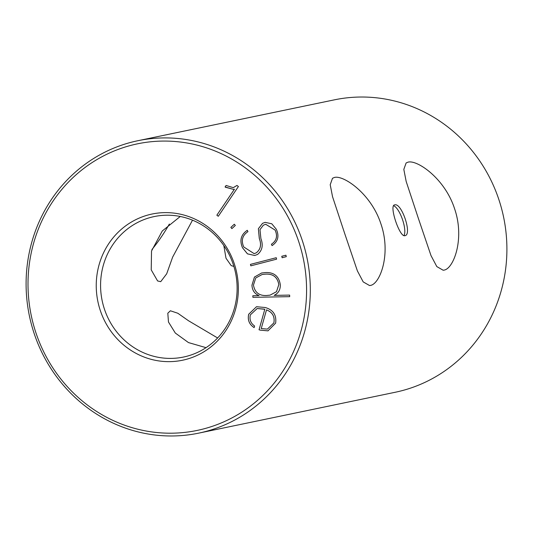 <?xml version="1.0" encoding="UTF-8"?>
<svg xmlns="http://www.w3.org/2000/svg" width="533" height="533" viewBox="0 0 533 533"><rect width="100%" height="100%" fill="white"/><g stroke="black" fill="none" stroke-linecap="round" stroke-linejoin="round"><path stroke-width="0.8" d="M404.9 235.686C399.643 237.678 388.77 204.992 394.66 204.905C401.635 202.313 412.529 234.973 404.9 235.686L405.1 235.633M233.88 266.427L231.215 265.641L225.999 258.219L223.82 245.546M443.996 270.118L443.163 270.231L436.813 266.587L431.004 255.587L418.452 218.623L406.166 181.427L403.821 169.387L406.126 162.951L408.078 162.139C417.172 159.607 444.848 178.428 454.576 208.709C465.029 238.924 453.496 268.892 443.996 270.118M206.031 347.663L188.469 342.579L175.304 333.038L168.475 322.012L167.808 313.217L170.393 310.772L177.822 313.251L188.562 320.779L217.624 337.969M192.513 220.176L172.652 257.093L166.696 273.795L160.713 281.677L157.601 280.951L151.225 269.871L151.519 251.023L162.265 231.002L180.254 216.478M370.382 285.428L369.549 285.541L363.2 281.904L357.39 270.897L344.838 233.94L332.552 196.737L330.207 184.704L332.512 178.262L334.464 177.449C343.552 174.917 371.235 193.739 380.962 224.027C391.415 254.234 379.882 284.202 370.382 285.428M143.743 216.331A74.673 70.896 -101.8 0 0 100.257 310.373A74.673 70.896 -101.8 0 0 190.847 357.936A74.673 70.896 -101.8 0 0 234.333 263.895A74.673 70.896 -101.8 0 0 143.743 216.331M146.222 218.783A71.748 68.117 -101.8 0 0 103.175 304.949A71.748 68.117 -101.8 0 0 183.465 357.057A71.748 68.117 -101.8 0 0 191.48 354.845A71.748 68.117 -101.8 0 0 234.527 268.679A71.748 68.117 -101.8 0 0 154.237 216.565A71.748 68.117 -101.8 0 0 146.222 218.783M198.622 433.156L395.206 392.268A149.34 141.791 -101.8 0 0 411.896 387.658A149.34 141.791 -101.8 0 0 501.493 208.303A149.34 141.791 -101.8 0 0 334.378 99.844L137.794 140.732A149.34 141.791 78.2 0 1 304.909 249.197A149.34 141.791 78.2 0 1 215.312 428.545A149.34 141.791 78.2 0 1 198.622 433.156A149.34 141.791 78.2 0 1 31.507 324.697A149.34 141.791 78.2 0 1 121.104 145.342A149.34 141.791 78.2 0 1 137.794 140.732M213.466 425.92A146.368 138.966 -101.8 0 0 298.707 241.582A146.368 138.966 -101.8 0 0 121.131 148.347A146.368 138.966 -101.8 0 0 35.884 332.692A146.368 138.966 -101.8 0 0 213.466 425.92M231.888 228.617L230.862 227.384L234.307 224.22L235.333 225.446L231.888 228.617M282.137 257.739L281.77 256.28L285.915 255.207L286.281 256.666L282.137 257.739M289.632 295.102L289.692 296.661L252.895 297.321L252.835 295.755L259.085 295.642C254.547 293.763 252.169 290.265 251.962 285.162L254.454 277.053L261.636 272.989L265.687 272.556C274.082 272.256 278.952 276.294 280.305 284.662C280.465 289.705 278.413 293.277 274.142 295.375L289.632 295.102M254.587 326.003L254.134 327.602C249.264 324.444 247.445 320 248.678 314.263L256.506 306.715L265.301 307.528C273.222 309.88 276.667 315.083 275.634 323.145L267.979 330.853L260.144 330.127L259.051 329.767L264.808 309.287L257.179 308.514L250.357 314.85C249.297 319.534 250.703 323.251 254.587 326.003M250.823 265.827L250.45 264.375L276.241 257.712L276.614 259.165L250.823 265.827M254.714 255.487L247.465 253.848L242.555 247.798C239.357 240.483 240.929 234.647 247.272 230.296L247.945 231.648C242.362 235.419 240.956 240.523 243.734 246.959L254.134 253.635L256.26 252.855C260.544 249.451 261.59 244.78 259.398 238.837L258.372 228.724L262.536 223.347L265.161 222.368L271.79 223.787L276.307 229.27C279.425 236.146 278.013 241.596 272.07 245.62L271.417 244.247C276.587 240.783 277.813 236.052 275.088 230.069L265.727 224.3L263.369 225.179L259.984 229.663L260.897 238.571C263.395 245.207 262.289 250.49 257.579 254.434L254.701 255.494L247.445 253.855L242.535 247.798C239.377 240.476 240.949 234.64 247.292 230.289M218.29 216.278L216.858 215.192L234.453 189.175L233.554 189.395L225.079 186.963L226.085 185.477L233.261 187.649L236.972 185.451L238.404 186.537L218.29 216.278L216.858 215.192L234.453 189.175M169.361 224.027A43.826 10.067 -57.3 0 1 151.938 249.511M403.914 235.606A16.23 5.057 70.9 0 0 402.448 219.396A16.23 5.057 70.9 0 0 393.574 205.718M254.154 327.602C249.284 324.444 247.465 319.993 248.698 314.263L248.678 314.263M248.698 314.263L256.513 306.708M267.992 330.853L260.144 330.127M260.164 330.12L259.051 329.767M259.071 329.767L264.808 309.287M264.828 309.28L264.435 309.16M264.455 309.153L257.199 308.514M267.393 329.114L273.882 322.905C274.955 316.569 272.496 312.225 266.507 309.88L261.23 328.568L267.393 329.114L273.862 322.911C274.935 316.575 272.476 312.231 266.487 309.886M289.692 296.661L252.895 297.321L252.862 295.755M261.643 272.989L254.474 277.053L251.962 285.162C252.189 290.265 254.567 293.756 259.105 295.642L259.085 295.642M270.084 295.135L276.494 291.691L278.812 284.602C277.513 277.267 273.149 273.775 265.727 274.122L262.149 274.495L255.753 277.973L253.455 285.062C254.747 292.37 259.091 295.855 266.493 295.509L270.104 295.135L276.514 291.684L278.826 284.602C277.533 277.267 273.169 273.769 265.747 274.115L262.156 274.495M250.843 265.827L250.45 264.375M250.47 264.368L276.241 257.712M282.157 257.732L281.77 256.28M281.79 256.28L285.915 255.207M254.134 253.635L256.26 252.855C260.564 249.444 261.61 244.774 259.418 238.831L259.238 238.064M259.258 238.058L258.372 228.724M258.392 228.724L262.536 223.347M262.556 223.34L265.168 222.368M272.083 245.606L271.417 244.247C276.607 240.776 277.833 236.052 275.108 230.063L265.747 224.293M231.902 228.604L230.862 227.384M230.882 227.384L234.313 224.226M233.561 189.388L225.446 187.236L225.079 186.963L226.099 185.484M233.281 187.649L236.978 185.457"/></g></svg>

